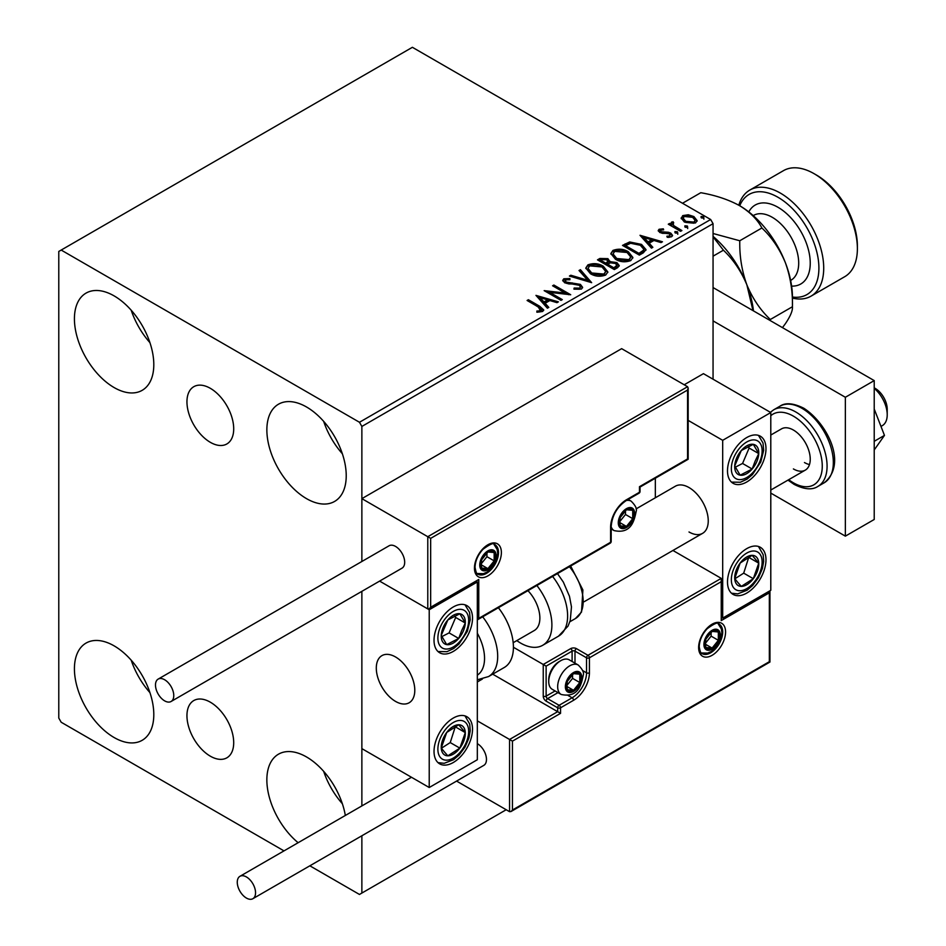 <?xml version="1.0" encoding="UTF-8"?>
<svg xmlns="http://www.w3.org/2000/svg" width="946" height="946" viewBox="0 0 946 946"><rect width="100%" height="100%" fill="white"/><g stroke="black" fill="none" stroke-linecap="round" stroke-linejoin="round"><path stroke-width="1.42" d="M210.331 388.321A33.063 19.086 -120 0 0 193.8 386.689A33.063 19.086 -120 0 0 188.727 413.177A33.063 19.086 -120 0 0 210.331 442.326A33.063 19.086 -120 0 0 226.863 443.958A33.063 19.086 -120 0 0 231.924 417.458A33.063 19.086 -120 0 0 210.331 388.321M210.331 702.192A33.063 19.086 -120 0 0 193.8 700.548A33.063 19.086 -120 0 0 188.727 727.048A33.063 19.086 -120 0 0 210.331 756.185A33.063 19.086 -120 0 0 226.863 757.817A33.063 19.086 -120 0 0 231.924 731.329A33.063 19.086 -120 0 0 210.331 702.192M298.132 842.72A56.133 32.412 60 0 1 268.463 793.729A56.133 32.412 60 0 1 278.479 754.187A56.133 32.412 60 0 1 306.539 756.966A56.133 32.412 60 0 1 345.325 815.464M342.357 803.722A56.133 32.412 60 0 1 323.65 771.309M114.111 387.553A56.133 32.412 60 0 1 77.442 338.089A56.133 32.412 60 0 1 86.051 293.106A56.133 32.412 60 0 1 114.111 295.885A56.133 32.412 60 0 1 150.781 345.349A56.133 32.412 60 0 1 142.172 390.331A56.133 32.412 60 0 1 114.111 387.553M149.929 342.641A56.133 32.412 60 0 1 131.21 310.241M306.539 498.648A56.133 32.412 60 0 1 269.882 449.184A56.133 32.412 60 0 1 278.479 404.214A56.133 32.412 60 0 1 306.539 406.993A56.133 32.412 60 0 1 343.209 456.457A56.133 32.412 60 0 1 334.612 501.427A56.133 32.412 60 0 1 306.539 498.648M342.357 453.749A56.133 32.412 60 0 1 323.65 421.337M114.111 737.525A56.133 32.412 60 0 1 77.442 688.061A56.133 32.412 60 0 1 86.051 643.079A56.133 32.412 60 0 1 114.111 645.858A56.133 32.412 60 0 1 150.781 695.322A56.133 32.412 60 0 1 142.172 740.304A56.133 32.412 60 0 1 114.111 737.525M149.929 692.614A56.133 32.412 60 0 1 131.21 660.213M713.059 379.216L713.059 223.67L361.869 426.433L359.468 422.271L710.659 219.507L412.385 47.3L58.782 251.447L58.782 718.073L61.194 722.247L283.989 850.88M309.85 865.803L359.468 894.455L361.869 893.059L361.869 835.767M361.869 805.921L361.869 591.345L361.869 748.629L429.224 787.51L477.328 759.744L477.328 581.979L476.488 581.483M430.667 538.369L430.667 607.249L478.771 579.472L478.771 618.365L610.596 542.259L610.596 527.253A22.456 12.96 -60 0 1 626.465 499.76L639.461 492.263L639.461 486.705L687.565 458.928L687.565 390.048L430.667 538.369L361.869 498.648L361.869 561.498L361.869 426.433M361.869 893.059L506.193 809.741M681.297 218.798L682.752 215.605L688.262 214.766L693.903 216.563L697.131 220.655L695.487 222.96L684.396 222.05L681.144 217.923M672.913 223.031L673.729 225.621L681.889 230.564L680.588 231.309L668.278 224.202L669.579 223.457L671.388 224.509L670.903 223.138L673.02 221.707L673.718 222.818L672.476 224.876M660.686 230.091L661.088 231.77L668.444 232.267L670.773 233.118L672.559 235.4L671.601 236.748L667.261 237.328L666.871 236.24L669.945 235.968L669.543 233.91L659.859 232.55L658.215 230.517L659.09 229.263L663.347 228.837L663.643 229.878L660.686 230.091L660.273 231.805M669.945 235.968L669.945 237.079L669.945 235.968M643.268 252.854L639.354 255.113L622.515 245.392L629.681 241.963L641.506 244.399L646.012 249.614L643.268 252.854M614.321 269.575L597.482 259.854L599.859 258.471L607.911 258.648L609.91 261.628L616.875 262.574L619.24 265.566L617.679 267.635L614.321 269.575M609.969 261.191L609.91 262.74L616.875 263.686L616.875 262.574M591.652 282.665L569.409 276.055L570.828 275.239L587.691 280.252L579.011 270.509L580.418 269.693L591.652 282.665M562.291 299.61L560.99 300.355L544.163 290.635L565.129 293.024L552.582 285.775L553.871 285.03L570.71 294.75L549.768 292.373L562.291 299.61M538.309 306.953L527.099 300.485L528.4 299.728L539.764 306.303L543.737 309.933L542.59 311.482L537.47 312.192L536.831 311.068L539.752 310.844L541.408 309.638L541.408 310.749L540.852 311.601L538.309 306.953M359.468 422.271L61.194 250.063M535.956 295.377L558.4 301.857L556.993 302.661L549.863 300.544L545.144 303.276L548.81 307.391L547.391 308.207L535.956 295.377M565.495 279.815L565.933 282.026L580.395 284.391L582.618 287.324L581.4 289.074L573.938 289.133L574.139 288.033L579.579 288.128L580.454 286.875L579.082 285.124L564.715 282.807L562.728 280.371L563.792 278.798L569.894 278.573L569.918 279.756L565.495 279.815L564.868 281.79M590.434 273.725L585.811 268.014L587.904 264.88C593.39 262.905 598.522 263.355 603.3 266.204L607.84 271.94L605.7 275.05C600.249 276.965 595.164 276.528 590.434 273.725M615.468 259.275L610.856 253.552L612.937 250.43C618.436 248.455 623.568 248.893 628.345 251.742L632.886 257.478L630.745 260.588C625.294 262.515 620.198 262.077 615.468 259.275M640.004 235.294L662.46 241.774L661.041 242.59L653.923 240.473L649.193 243.205L652.858 247.32L651.451 248.136L640.004 235.294M675.302 232.988L674.971 231.557L677.454 231.746L677.785 233.177L675.302 232.988L674.971 231.557L674.971 232.669L677.454 232.858L677.454 231.746L677.785 233.177M685.235 227.265L684.904 225.822L687.387 226.011L687.707 227.442L685.235 227.265L684.904 225.822L684.904 226.934L687.387 227.123L687.387 226.011L687.707 227.442M701.424 217.911L701.092 216.48L703.576 216.669L703.907 218.1L701.424 217.911L701.092 216.48L701.092 217.592L703.576 217.781L703.576 216.669L703.907 218.1M710.659 219.507L713.059 223.67M528.069 301.041L528.4 299.728M528.4 300.84L543.619 310.465M536.831 312.18L539.752 311.955L539.752 310.844M539.752 311.955L540.852 311.601M537.068 296.63L557.135 302.59M548.148 307.769L545.144 304.387L545.144 303.276M540.119 297.659L540.119 298.77L543.962 303.075L547.592 300.982L547.592 299.87L540.119 297.659L543.962 301.963L547.592 299.87M543.962 303.075L543.962 301.963M546.185 291.806L565.129 294.135L565.129 293.024M553.54 286.331L553.871 285.03M553.871 286.141L568.712 294.714M561.333 300.166L549.768 293.485L549.768 292.373M574.127 289.18L574.139 288.033M574.139 289.145L579.579 289.24L579.579 288.128M579.579 289.24L580.454 286.875M562.835 280.927L563.792 278.798M563.792 279.91L569.894 279.685L569.894 278.573M565.495 280.927L565.933 282.026M565.933 283.126L568.889 283.93L568.889 282.83M568.889 283.93L572.164 283.977L572.164 282.866M572.164 283.977L580.395 285.503L580.395 284.391M580.395 285.503L582.535 287.844M570.686 276.433L570.828 275.239M570.828 276.35L587.691 281.364L587.691 280.252M579.673 271.242L580.418 269.693M580.418 270.804L590.742 282.393M585.858 268.581L587.904 264.88M587.904 265.992C593.39 264.017 598.522 264.466 603.3 267.316L603.3 266.204M603.3 267.316L607.805 272.483M588.022 268.38L588.022 269.492L591.711 274.092L603.926 275.18L605.688 271.431L601.999 266.949L589.677 265.85L588.022 268.38L591.711 272.98L603.926 274.068L605.688 271.431M603.926 275.18L603.926 274.068M591.711 274.092L591.711 272.98M598.44 260.41L599.859 259.582L607.911 259.76L607.911 258.648M607.911 259.76L609.91 262.74M616.875 263.686L619.145 266.098M607.628 264.218L607.628 265.329L613.883 268.936L617.04 266.311L615.586 263.319L610.537 262.763L607.628 264.218L613.883 267.824L617.04 265.199M600.497 260.103L600.497 261.214L605.901 264.324L608.101 262.326L606.646 259.417L601.845 259.322L600.497 260.103L605.901 263.213L608.101 261.214M606.563 263.946L606.563 262.834M605.901 264.324L605.901 263.213M615.361 268.085L615.361 266.973M613.883 268.936L613.883 267.824M610.903 254.131L612.937 250.43M612.937 251.541C618.436 249.567 623.568 250.004 628.345 252.854L628.345 251.742M628.345 252.854L632.839 258.022M613.055 253.93L613.055 255.042L616.757 259.63L628.972 260.729L630.734 256.981L627.044 252.487L614.723 251.388L613.055 253.93L616.757 258.518L628.972 259.618L630.734 256.981M628.972 260.729L628.972 259.618M616.757 259.63L616.757 258.518M623.485 245.948L629.681 243.075L629.681 241.963M629.681 243.075L641.506 245.511L641.506 244.399M641.506 245.511L645.952 250.182M625.543 245.641L625.543 246.752L638.928 254.486L643.351 251.435L643.718 250.264L643.718 249.153L640.217 245.144L630.592 243.276L625.543 245.641L638.928 253.374L643.351 250.323L643.718 249.153M638.928 254.486L638.928 253.374M643.351 251.435L643.351 250.323M641.128 236.559L661.183 242.519M652.196 247.698L649.193 244.316L649.193 243.205M644.167 237.588L644.167 238.699L648.01 243.004L651.64 240.911L651.64 239.799L644.167 237.588L648.01 241.892L651.64 239.799M648.01 243.004L648.01 241.892M658.333 231.096L659.09 229.263M659.09 230.375L661.301 229.878M663.347 229.843L663.347 228.837M660.686 231.202L661.088 232.882L661.088 231.77M661.088 232.882L662.519 233.343L662.519 232.231M662.519 233.343L668.444 233.378L668.444 232.267M668.444 233.378L670.773 234.23L670.773 233.118M670.773 234.23L672.44 235.921M668.562 237.422L669.945 237.079M677.454 232.858L677.785 234.289M669.248 224.758L669.579 223.457M669.579 224.569L671.388 225.621L671.388 224.509M671.021 223.753L671.613 222.038M671.613 223.15L673.02 222.818L673.02 221.707M672.913 224.143L673.729 225.621M673.729 226.733L680.919 231.12M687.387 227.123L687.707 228.554M681.203 218.479L682.752 215.605M682.752 216.717L688.262 215.877L688.262 214.766M688.262 215.877L693.903 217.675L693.903 216.563M693.903 217.675L697.06 221.198M683.166 218.112L685.708 222.416L693.974 223.197L695.121 220.383L692.614 217.32L684.254 216.48L683.166 218.112L685.708 221.305L693.974 222.085L695.121 220.383M693.974 223.197L693.974 222.085M685.708 222.416L685.708 221.305M703.576 217.781L703.907 219.212M689.007 531.983A27.209 15.715 -120 0 0 702.618 533.331A27.209 15.715 -120 0 0 706.78 511.526A27.209 15.715 -120 0 0 689.007 487.545A27.209 15.715 -120 0 0 675.397 486.197L636.079 508.901M746.737 593.083A27.209 15.715 -60 0 1 733.126 594.431A27.209 15.715 -60 0 1 728.964 572.626A27.209 15.715 -60 0 1 746.737 548.645A27.209 15.715 -60 0 1 760.348 547.296A27.209 15.715 -60 0 1 764.522 569.102A27.209 15.715 -60 0 1 746.737 593.083M746.737 437.549A27.209 15.715 120 0 0 728.964 461.53A27.209 15.715 120 0 0 733.126 483.335A27.209 15.715 120 0 0 746.737 481.987A27.209 15.715 120 0 0 764.522 458.006A27.209 15.715 120 0 0 760.348 436.201A27.209 15.715 120 0 0 746.737 437.549M722.685 440.316L770.789 412.551L770.789 590.304L722.685 618.081L722.685 440.316L688.168 420.391M655.33 497.773L655.33 478.227M770.789 412.551L703.446 373.658L684.195 384.774M722.685 618.081L721.833 617.596M395.546 701.412A27.209 15.715 60 0 1 377.761 677.431A27.209 15.715 60 0 1 381.936 655.625A27.209 15.715 60 0 1 395.546 656.973A27.209 15.715 60 0 1 413.319 680.954A27.209 15.715 60 0 1 409.157 702.76A27.209 15.715 60 0 1 395.546 701.412M453.276 606.977A27.209 15.715 -60 0 1 466.886 605.629A27.209 15.715 -60 0 1 471.049 627.435A27.209 15.715 -60 0 1 453.276 651.416A27.209 15.715 -60 0 1 439.665 652.764A27.209 15.715 -60 0 1 435.491 630.958A27.209 15.715 -60 0 1 453.276 606.977M453.276 762.511A27.209 15.715 120 0 0 471.049 738.53A27.209 15.715 120 0 0 466.886 716.725A27.209 15.715 120 0 0 453.276 718.073A27.209 15.715 120 0 0 435.491 742.054A27.209 15.715 120 0 0 439.665 763.86A27.209 15.715 120 0 0 453.276 762.511M429.224 787.51L429.224 609.744L477.328 581.979M429.224 609.744L379.606 581.104L427.781 608.917L427.781 536.701L687.565 386.713L621.652 348.66L361.869 498.648M874.222 387.825L875.192 388.38A17.004 9.815 60 0 1 887.041 406.756A17.004 9.815 60 0 1 887.218 409.216L887.218 414.774A23.816 13.752 -120 0 0 886.97 411.321A23.816 13.752 -120 0 0 874.222 388.345M414.514 686.358A27.209 15.715 -120 0 0 401.364 661.372A27.209 15.715 -120 0 0 381.936 655.625A27.209 15.715 -120 0 0 376.579 672.015A27.209 15.715 -120 0 0 389.728 697.001A27.209 15.715 -120 0 0 409.157 702.76A27.209 15.715 -120 0 0 414.514 686.358M880.974 426.421L882.287 425.665A23.816 13.752 -120 0 0 887.218 414.774M687.565 390.048L688.168 388.037L687.565 386.713M430.667 607.249L429.224 608.775L427.781 608.917M478.771 579.472L429.224 608.775M478.771 618.365L477.328 619.89L610.17 543.193A2.046 2.046 0 0 0 611.187 541.419A2.046 1.183 180 0 1 610.596 542.259A2.046 1.183 60 0 1 610.17 543.193M492.689 674.167L557.667 711.688L509.563 739.465L512.448 741.132L512.448 810.013L511.006 811.538L509.563 811.68L509.563 739.465L477.328 720.852M482.365 679.062L477.328 681.971M509.563 811.68L456.575 781.089M512.448 810.013L769.346 661.692L769.346 592.811L721.242 620.588L721.242 578.361L672.925 550.466M721.242 581.695L589.417 657.801L589.417 672.807A22.456 12.96 -60 0 1 573.548 700.3L560.552 707.797L560.552 713.355L557.667 711.688L557.667 707.797L546.126 701.128A4.08 2.353 -120 0 1 543.24 696.138L543.24 664.47L513.406 647.253M769.346 592.811L769.949 590.801L769.949 662.034L511.006 811.538M721.242 620.588L721.833 579.685M582.618 670.537L586.532 672.807L586.532 657.801A2.046 1.183 0 0 0 589.417 657.801A2.046 1.183 -120 0 0 587.974 655.306L576.433 648.637A4.08 2.353 0 0 0 570.663 648.637L543.24 664.47L546.126 666.138L546.126 696.138L555.089 690.958M566.335 686.134A10.205 5.889 120 0 0 567.293 689.74A10.205 5.889 120 0 0 573.548 690.296A10.205 5.889 120 0 0 579.792 682.527A10.205 5.889 120 0 0 579.792 674.191A10.205 5.889 120 0 0 573.548 673.635A10.205 5.889 120 0 0 567.293 681.404A10.205 5.889 120 0 0 566.335 686.134M566.973 685.389L567.293 689.74L573.548 690.296L579.792 682.527L579.792 674.191L573.548 673.635L567.293 681.404L566.973 685.389M548.727 681.522A17.004 9.815 120 0 0 552.251 689.315L561.191 694.47A17.004 9.815 -60 0 1 557.667 686.69A17.004 9.815 -60 0 1 565.093 669.567A17.004 9.815 -60 0 1 578.207 665.014L569.255 659.847A17.004 9.815 120 0 0 560.753 660.686A17.004 9.815 120 0 0 548.727 681.522L548.727 679.63A14.698 8.49 -60 0 1 559.11 661.632L560.753 660.686M566.973 685.33L572.578 678.365L572.578 674.581M566.997 686.524L573.548 690.296M572.578 678.365L579.792 682.527M575.452 671.684L579.792 674.191M619.252 522.263A10.205 5.889 120 0 0 620.221 525.87A10.205 5.889 120 0 0 626.465 526.425A10.205 5.889 120 0 0 632.72 518.645A10.205 5.889 120 0 0 632.72 510.32A10.205 5.889 120 0 0 626.465 509.764A10.205 5.889 120 0 0 620.221 517.533A10.205 5.889 120 0 0 619.252 522.263M619.89 521.518L620.221 525.87L626.465 526.425L632.72 518.645L632.72 510.32L626.465 509.764L620.221 517.533L619.89 521.518M619.89 521.459L625.495 514.482L625.495 510.71M619.926 522.641L626.465 526.425M625.495 514.482L632.72 518.645M628.369 507.813L632.72 510.32M480.698 564.478A10.205 5.889 120 0 0 481.668 568.085A10.205 5.889 120 0 0 487.911 568.641A10.205 5.889 120 0 0 494.167 560.872A10.205 5.889 120 0 0 494.167 552.535A10.205 5.889 120 0 0 487.911 551.979A10.205 5.889 120 0 0 481.668 559.748A10.205 5.889 120 0 0 480.698 564.478M481.337 563.733L481.668 568.085L487.911 568.641L494.167 560.872L494.167 552.535L487.911 551.979L481.668 559.748L481.337 563.733M481.337 563.674L486.942 556.697L486.942 552.925M481.372 564.868L487.911 568.641M486.942 556.697L494.167 560.872M489.815 550.028L494.167 552.535M704.888 643.919A10.205 5.889 120 0 0 705.846 647.525A10.205 5.889 120 0 0 712.102 648.081A10.205 5.889 120 0 0 718.345 640.312A10.205 5.889 120 0 0 718.345 631.975A10.205 5.889 120 0 0 712.102 631.42A10.205 5.889 120 0 0 705.846 639.189A10.205 5.889 120 0 0 704.888 643.919M705.527 643.174L705.846 647.525L712.102 648.081L718.345 640.312L718.345 631.975L712.102 631.42L705.846 639.189L705.527 643.174M705.527 643.114L711.132 636.138L711.132 632.366M705.55 644.309L712.102 648.081M711.132 636.138L718.345 640.312M714.005 629.468L718.345 631.975M756.812 461.542A17.004 9.815 120 0 0 758.751 453.595A17.004 9.815 120 0 0 753.312 444.336A17.004 9.815 120 0 0 741.309 450.509A17.004 9.815 120 0 0 734.723 465.929A17.004 9.815 120 0 0 740.162 475.188A17.004 9.815 120 0 0 752.165 469.015A17.004 9.815 120 0 0 756.812 461.542M755.133 461.128L758.751 453.595L753.312 444.336L741.309 450.509L734.723 465.929L740.162 475.188L752.165 469.015L755.133 461.128M735.349 467.158L742.551 463.469L749.126 448.037L748.274 446.595M742.551 463.469L752.165 469.015M749.126 448.037L758.751 453.595M463.339 630.97A17.004 9.815 120 0 0 465.29 623.024A17.004 9.815 120 0 0 459.851 613.765A17.004 9.815 120 0 0 447.848 619.937A17.004 9.815 120 0 0 441.262 635.357A17.004 9.815 120 0 0 446.701 644.616A17.004 9.815 120 0 0 458.704 638.444A17.004 9.815 120 0 0 463.339 630.97M461.672 630.556L465.29 623.024L459.851 613.765L447.848 619.937L441.262 635.357L446.701 644.616L458.704 638.444L461.672 630.556M441.888 636.587L449.09 632.898L455.665 617.466L454.813 616.023M449.09 632.898L458.704 638.444M455.665 617.466L465.29 623.024M443.201 753.702A17.004 9.815 120 0 0 447.848 755.819A17.004 9.815 120 0 0 459.851 748.12A17.004 9.815 120 0 0 465.29 732.594A17.004 9.815 120 0 0 458.704 724.766A17.004 9.815 120 0 0 446.701 732.464A17.004 9.815 120 0 0 441.262 747.99A17.004 9.815 120 0 0 443.201 753.702M444.23 751.727L447.848 755.819L459.851 748.12L465.29 732.594L458.704 724.766L446.701 732.464L441.262 747.99L444.23 751.727M441.427 748.215L450.237 742.575L455.322 726.634M450.237 742.575L459.851 748.12M455.665 727.036L465.29 732.594M736.674 584.273A17.004 9.815 120 0 0 741.309 586.39A17.004 9.815 120 0 0 753.312 578.692A17.004 9.815 120 0 0 758.751 563.166A17.004 9.815 120 0 0 752.165 555.337A17.004 9.815 120 0 0 740.162 563.036A17.004 9.815 120 0 0 734.723 578.562A17.004 9.815 120 0 0 736.674 584.273M737.691 582.298L741.309 586.39L753.312 578.692L758.751 563.166L752.165 555.337L740.162 563.036L734.723 578.562L737.691 582.298M734.888 578.786L743.698 573.146L748.783 557.206M743.698 573.146L753.312 578.692M749.126 557.608L758.751 563.166M477.328 675.16A37.414 21.604 -120 0 0 477.328 633.217M482.673 616.804A44.226 25.53 60 0 1 488.526 676.567L504.253 667.498A44.226 25.53 -120 0 0 498.388 607.722M527.951 590.659A27.209 15.715 60 0 1 538.073 626.429A27.209 15.715 60 0 1 534.23 630.544L513.181 642.701M536.879 585.503A44.226 25.53 60 0 1 548.964 638.597A44.226 25.53 60 0 1 542.744 645.267A44.226 25.53 60 0 1 516.8 640.608M164.628 700.856A12.925 7.462 -120 0 0 171.084 701.494A12.925 7.462 -120 0 0 173.071 691.136A12.925 7.462 -120 0 0 164.628 679.748A12.925 7.462 -120 0 0 158.159 679.098A12.925 7.462 -120 0 0 156.185 689.457A12.925 7.462 -120 0 0 164.628 700.856M171.084 701.494L402.015 568.168A12.925 7.462 -120 0 0 403.989 557.809A12.925 7.462 -120 0 0 395.546 546.421A12.925 7.462 -120 0 0 389.078 545.783L158.159 679.098M255.55 892.788A12.925 7.462 -120 0 0 249.91 879.768A12.925 7.462 -120 0 0 239.941 876.315A12.925 7.462 -120 0 0 237.269 882.228A12.925 7.462 -120 0 0 242.909 895.235A12.925 7.462 -120 0 0 252.878 898.7A12.925 7.462 -120 0 0 255.55 892.788M252.878 898.7L483.796 765.373A12.925 7.462 -120 0 0 486.469 759.461A12.925 7.462 -120 0 0 477.328 743.627M874.222 409.015L884.463 435.397L874.222 441.309M884.463 435.397L874.222 449.965M713.059 287.56L874.222 380.599L874.222 519.484L845.357 536.145L770.789 493.091M713.059 320.883L845.357 397.273L845.357 536.145M874.222 380.599L845.357 397.273M770.789 435.042L781.502 428.869A23.816 13.752 60 0 1 793.398 430.04A23.816 13.752 60 0 1 808.96 451.029A23.816 13.752 60 0 1 805.306 470.115A23.816 13.752 60 0 1 793.398 468.932M809.48 464.557A23.816 13.752 60 0 1 804.467 462.547M792.441 297.02A57.836 33.394 -120 0 0 818.243 259.263A57.836 33.394 -120 0 0 778.002 197.288A57.836 33.394 -120 0 0 739.748 205.755M738.814 205.223A61.23 35.357 60 0 1 749.8 190.087A61.23 35.357 60 0 1 780.415 193.126A61.23 35.357 60 0 1 820.418 247.083A61.23 35.357 60 0 1 811.029 296.145A61.23 35.357 60 0 1 792.441 298.096M816.493 175.069L814.092 173.686L816.493 175.069A57.836 33.394 60 0 1 857.383 245.901L857.383 248.668A61.23 35.357 -120 0 0 814.092 173.686L814.092 173.686A61.23 35.357 -120 0 0 783.477 170.647L749.8 190.087M811.029 296.145L844.707 276.705A61.23 35.357 -120 0 0 857.383 248.668M713.059 236.831L723.406 250.205C733.268 259.511 741.096 271.064 746.867 284.852L752.981 310.607M723.406 250.205L713.059 256.177M713.059 236.382A74.84 43.209 60 0 1 746.867 284.852A74.84 43.209 60 0 1 753.454 310.879M682.515 203.26L700.785 192.712C715.507 195.278 728.42 199.582 739.524 205.625A74.84 43.209 60 0 1 785.346 262.633C790.407 276.646 792.772 291.344 792.441 306.729L770.328 319.5C760.454 310.193 752.638 298.652 746.867 284.852C741.806 270.84 739.453 256.141 739.772 240.757L713.059 233.496M739.524 205.625C749.989 212.034 757.439 219.496 761.885 227.986C771.759 237.292 779.587 248.845 785.346 262.633A74.84 43.209 60 0 1 792.441 297.281L792.441 306.729C792.807 310.548 790.442 316.212 785.346 323.745L782.46 327.623M761.885 227.986L739.772 240.757M539.764 307.415L539.764 306.303M599.859 259.582L599.859 258.471M625.07 245.038L625.07 243.926M640.324 253.682L640.324 252.57M665.073 233.331L665.073 232.219M677.75 229.287L677.75 228.175M474.443 568.085A19.05 10.997 -60 0 1 487.911 544.754A19.05 10.997 -60 0 1 501.38 552.535A19.05 10.997 -60 0 1 487.911 575.866A19.05 10.997 -60 0 1 474.443 568.085M498.495 552.535A17.004 9.815 120 0 0 494.971 544.742C494.462 542.247 490.454 543.773 482.933 549.342C477.907 554.947 475.282 560.919 475.046 567.257C475.909 572.295 476.879 574.612 477.967 574.21A17.004 9.815 120 0 0 491.069 569.646A17.004 9.815 120 0 0 498.495 552.535M640.052 491.423A2.046 1.183 180 0 1 639.461 492.263A2.046 1.183 -120 0 1 639.035 493.197A2.046 2.046 0 0 0 640.052 491.423L640.052 487.048L688.168 459.271L688.168 388.037M639.035 493.197L626.039 500.694A2.046 1.183 -120 0 0 626.465 499.76M626.039 500.694C617.064 506.95 612.121 515.523 611.187 526.425A2.046 1.183 180 0 1 610.596 527.253M725.57 631.975A19.05 10.997 -60 0 1 712.102 655.306A19.05 10.997 -60 0 1 698.633 647.525A19.05 10.997 -60 0 1 712.102 624.194A19.05 10.997 -60 0 1 725.57 631.975M702.157 653.651A17.004 9.815 120 0 0 715.259 649.086A17.004 9.815 120 0 0 722.685 631.975A17.004 9.815 120 0 0 719.161 624.183C718.653 621.688 714.632 623.213 707.123 628.783C702.098 634.388 699.461 640.359 699.224 646.697C700.075 651.723 701.057 654.041 702.157 653.651M572.105 661.49L572.105 651.132A2.046 1.183 180 0 1 574.991 651.132L586.532 657.801A2.046 1.183 -60 0 1 587.974 655.306L721.242 578.361M560.552 713.355L512.448 741.132M576.433 648.637A2.046 1.183 120 0 0 574.991 651.132L574.991 663.158M568.179 695.535L572.105 697.805A20.41 11.79 120 0 0 586.532 672.807A2.046 1.183 0 0 0 589.417 672.807M557.986 692.626L547.568 698.633L559.11 705.302L572.105 697.805A2.046 1.183 60 0 1 573.548 700.3M570.663 648.637A2.046 1.183 60 0 1 572.105 651.132L546.126 666.138M557.667 707.797A2.046 1.183 0 0 0 560.552 707.797A2.046 1.183 60 0 0 559.11 705.302A2.046 1.183 120 0 0 557.667 707.797M546.126 701.128A2.046 1.183 -60 0 1 547.568 698.633A2.046 1.183 60 0 1 546.126 696.138A2.046 1.183 0 0 1 543.24 696.138M565.365 686.69A11.565 6.681 120 0 0 573.548 691.408A11.565 6.681 120 0 0 581.731 677.241A11.565 6.681 120 0 0 573.548 672.523A11.565 6.681 120 0 0 565.365 686.69M618.282 522.819A11.565 6.681 120 0 0 626.465 527.537A11.565 6.681 120 0 0 634.648 513.371A11.565 6.681 120 0 0 626.465 508.652A11.565 6.681 120 0 0 618.282 522.819M611.187 528.909L614.108 530.6A17.004 9.815 -60 0 1 611.187 526.792M626.358 500.505A17.004 9.815 -60 0 1 631.124 501.144L628.191 499.453M479.74 565.034A11.565 6.681 120 0 0 487.911 569.752A11.565 6.681 120 0 0 496.094 555.586A11.565 6.681 120 0 0 487.911 550.868A11.565 6.681 120 0 0 479.74 565.034M703.919 644.474A11.565 6.681 120 0 0 712.102 649.193A11.565 6.681 120 0 0 720.273 635.026A11.565 6.681 120 0 0 712.102 630.308A11.565 6.681 120 0 0 703.919 644.474M759.626 462.05A21.77 12.57 120 0 0 755.156 440.02A21.77 12.57 120 0 0 733.848 457.486A21.77 12.57 120 0 0 738.318 479.504A21.77 12.57 120 0 0 759.626 462.05M466.165 631.479A21.77 12.57 120 0 0 461.695 609.449A21.77 12.57 120 0 0 440.387 626.914A21.77 12.57 120 0 0 444.857 648.932A21.77 12.57 120 0 0 466.165 631.479M440.387 757.462A21.77 12.57 120 0 0 461.695 750.32A21.77 12.57 120 0 0 466.165 723.134A21.77 12.57 120 0 0 444.857 730.277A21.77 12.57 120 0 0 440.387 757.462M733.848 588.034A21.77 12.57 120 0 0 755.156 580.891A21.77 12.57 120 0 0 759.626 553.706A21.77 12.57 120 0 0 738.318 560.848A21.77 12.57 120 0 0 733.848 588.034M557.49 573.607L563.331 582.074L569.48 596.299L571.467 606.871L570.249 620.529L568.014 626.122L558.459 636.197A44.226 25.53 -120 0 0 564.691 629.516A44.226 25.53 -120 0 0 552.594 576.433M570.651 566.004L582.902 589.985L581.518 612.05L575.416 618.554A37.414 21.604 -120 0 0 580.69 612.902A37.414 21.604 -120 0 0 569.433 566.701M779.953 406.189C785.428 402.393 793.363 403.067 803.769 408.211C826.461 422.637 848.16 463.575 824.179 482.791A44.226 25.53 -120 0 0 830.955 447.352A44.226 25.53 -120 0 0 802.066 408.376A44.226 25.53 -120 0 0 779.953 406.189L773.698 409.795A44.226 25.53 60 0 1 795.811 411.995A44.226 25.53 60 0 1 824.699 450.958A44.226 25.53 60 0 1 817.923 486.398C812.259 490.194 804.313 489.52 794.108 484.376L787.959 480.119M788.728 479.681A40.82 23.567 -120 0 0 793.398 482.815A40.82 23.567 -120 0 0 822.263 466.153A40.82 23.567 -120 0 0 793.398 416.157A40.82 23.567 -120 0 0 770.789 415.72M790.643 280.43L790.951 280.252A37.414 21.604 -120 0 0 796.686 250.264A37.414 21.604 -120 0 0 772.232 217.284A37.414 21.604 -120 0 0 753.524 215.44L753.217 215.617M748.794 211.916A45.585 26.322 60 0 1 778.002 207.292A45.585 26.322 60 0 1 809.48 254.628A45.585 26.322 60 0 1 791.625 286.106M584.12 601.739L702.618 533.331M805.306 470.115L770.789 490.04M611.187 541.419L611.187 526.425M561.191 694.47C578.656 698.219 581.4 684.005 583.315 675.018C584.143 672.523 582.44 669.189 578.207 665.014M614.108 530.6C631.573 534.348 634.317 520.134 636.244 511.147C637.06 508.652 635.357 505.318 631.124 501.144M477.068 573.513L483.43 573.666L487.107 572.046L491.873 567.943L494.533 564.194L496.532 559.843L497.691 553.363L497.17 549.472L493.93 544.317M701.246 652.953L707.608 653.107L711.297 651.487L716.063 647.383L718.724 643.635L720.722 639.283L721.869 632.803L721.349 628.913L718.109 623.745M731.483 482.117L740.399 482.247L747.104 479.102L752.448 474.596L760.785 461.955L763.67 450.391L763.032 443.024L758.467 435.373M438.022 651.546L446.938 651.676L453.642 648.53L458.987 644.025L467.324 631.384L470.209 619.819L469.571 612.452L465.006 604.801M438.022 762.642L444.206 763.304L453.572 759.685L459.2 754.908L464.983 747.163L468.932 737.998L470.221 730.773L469.713 724.092L465.006 715.909M731.483 593.213L737.667 593.875L747.033 590.257L752.661 585.479L758.444 577.734L762.393 568.57L763.682 561.345L763.174 554.663L758.467 546.481M488.526 676.567L477.328 679.796M558.459 636.197L542.744 645.267M575.416 618.554L569.87 621.759M239.941 876.315L411.486 777.269M824.179 482.791L817.923 486.398M770.375 412.302L773.698 409.795"/></g></svg>
